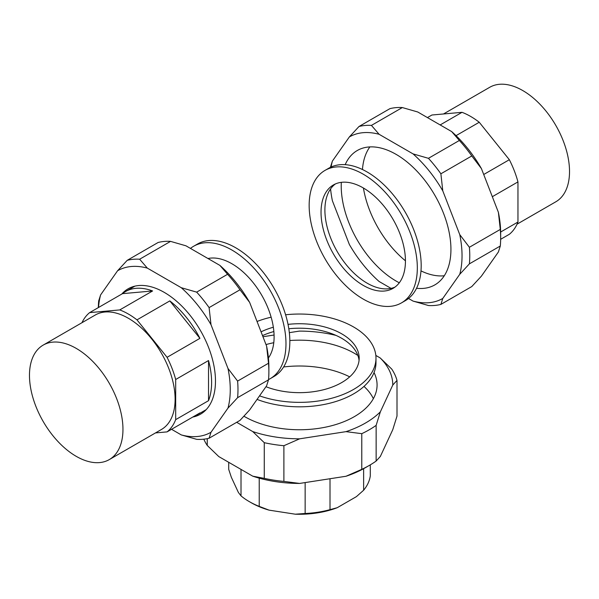 <?xml version="1.0" encoding="UTF-8"?>
<svg xmlns="http://www.w3.org/2000/svg" width="599" height="599" viewBox="0 0 599 599"><rect width="100%" height="100%" fill="white"/><g stroke="black" fill="none" stroke-linecap="round" stroke-linejoin="round"><path stroke-width="0.9" d="M492.326 196.697L517.955 181.901L517.955 222.034L500.652 232.023M427.439 117.591L431.916 115.008L462.024 112.32L440.16 124.936M517.955 222.034A71.296 41.159 -120 0 1 509.345 234.284L500.659 239.301M456.056 135.644L479.245 122.263L509.345 159.708L483.715 174.504M363.421 188.019A76.754 44.319 -120 0 0 368.917 208.415A76.754 44.319 -120 0 0 405.441 260.805M420.985 270.89A76.754 44.319 -120 0 0 444.278 275.757M369.89 146.912A76.754 44.319 -120 0 0 362.455 169.517M517.955 181.901A71.296 41.159 -120 0 0 514.87 172.28A71.296 41.159 -120 0 0 509.345 159.708M479.245 122.263A71.296 41.159 -120 0 0 462.024 112.32M517.034 224.183L555.835 201.781A66.107 38.164 -120 0 0 563.801 142.345A66.107 38.164 -120 0 0 489.727 87.289L443.515 113.967M341.318 182.351A77.578 44.79 -120 0 0 396.074 281.028A77.578 44.79 -120 0 0 399.301 282.788M416.545 288.276A77.578 44.79 -120 0 0 434.867 284.877A77.578 44.79 -120 0 0 446.757 222.708A77.578 44.79 -120 0 0 396.074 154.347A77.578 44.79 -120 0 0 357.289 150.506A77.578 44.79 -120 0 0 345.181 164.673M402.333 107.558L371.432 125.401A98.745 57.01 60 0 0 358.988 126.509L389.897 108.666A98.745 57.01 60 0 1 402.333 107.558L417.735 111.983L451.676 131.585A93.287 53.858 60 0 1 481.416 168.581L498.39 212.331A93.287 53.858 60 0 1 500.667 233.468L500.667 237.93A98.745 57.01 60 0 1 500.3 246.009L498.39 251.984L481.416 276.132L471.787 286.562L440.886 304.404A98.745 57.01 60 0 1 428.442 305.52L413.048 301.087L408.525 298.482M459.351 140.473A98.745 57.01 60 0 1 471.787 155.95L440.886 173.792A98.745 57.01 60 0 0 428.442 158.316L459.351 140.473L451.676 131.585M471.787 155.95L481.416 168.581M500.3 246.009L469.391 263.852A98.745 57.01 60 0 0 469.766 255.773A98.745 57.01 60 0 0 469.391 247.267L500.3 229.424L498.39 212.331M500.3 229.424A98.745 57.01 60 0 1 500.667 237.93M371.432 125.401L379.1 134.288L413.048 153.891A93.287 53.858 60 0 1 442.788 190.886L459.762 234.636A93.287 53.858 60 0 1 462.039 255.773A93.287 53.858 60 0 1 459.762 274.29L442.788 298.437A93.287 53.858 60 0 1 413.048 301.087M358.988 126.509L349.359 136.946A93.287 53.858 60 0 1 379.1 134.288M428.442 158.316L413.048 153.891M440.886 173.792L442.788 190.886M469.391 247.267L459.762 234.636M469.391 263.852L459.762 274.29M440.886 304.404L442.788 298.437M391.027 288.374L379.1 281.493A93.287 53.858 60 0 1 349.359 244.497L332.385 200.747A93.287 53.858 60 0 1 330.581 188.91M330.461 167.331A98.745 57.01 60 0 1 330.483 167.069L332.385 161.094L349.359 136.946M331.105 167.031A93.287 53.858 60 0 1 332.385 161.094M204.484 411.311A72.389 41.795 60 0 1 202.17 411.962M121.754 294.079A72.389 41.795 60 0 1 128.096 288.823A72.389 41.795 60 0 1 164.291 292.402A72.389 41.795 60 0 1 211.582 356.195A72.389 41.795 60 0 1 200.485 414.194A72.389 41.795 60 0 1 192.758 417.061M130.882 288.478A72.389 41.795 60 0 1 132.596 286.801M139.649 259.217A98.745 57.01 -120 0 0 127.213 260.333L158.114 242.49A98.745 57.01 -120 0 1 170.55 241.375L139.649 259.217L147.317 268.105A93.287 53.858 -120 0 0 117.576 270.763L100.602 294.91A93.287 53.858 -120 0 0 98.543 307.482M127.213 260.333L117.576 270.763M98.341 307.594A98.745 57.01 -120 0 1 98.7 300.885L100.602 294.91M227.979 408.106L237.608 397.669L268.517 379.826L266.607 385.801L249.641 409.948L240.004 420.386L209.103 438.228A98.745 57.01 -120 0 1 196.659 439.337L181.265 434.911A93.287 53.858 -120 0 0 211.005 432.253L227.979 408.106A93.287 53.858 -120 0 0 230.256 389.59A93.287 53.858 -120 0 0 227.979 368.452L211.005 324.703A93.287 53.858 -120 0 0 181.265 287.707L147.317 268.105M209.103 438.228L211.005 432.253M237.608 397.669A98.745 57.01 -120 0 0 237.983 389.59A98.745 57.01 -120 0 0 237.608 381.084L227.979 368.452M171.554 429.303L181.265 434.911M209.103 307.609A98.745 57.01 -120 0 0 196.659 292.132L227.568 274.29A98.745 57.01 -120 0 1 240.004 289.766L209.103 307.609L211.005 324.703M196.659 292.132L181.265 287.707M268.517 379.826A98.745 57.01 -120 0 0 268.884 371.747A98.745 57.01 -120 0 0 268.517 363.241L237.608 381.084M268.884 371.747L268.884 367.284A93.287 53.858 -120 0 0 266.607 346.147L249.641 302.398A93.287 53.858 -120 0 0 219.9 265.402L185.952 245.807L170.55 241.375M268.517 363.241L266.607 346.147M240.004 289.766L249.641 302.398M227.568 274.29L219.9 265.402M81.966 322.711A71.296 41.159 60 0 1 84.122 318.803A71.296 41.159 60 0 1 89.655 312.611L119.755 309.923L152.595 290.964L122.488 293.652A71.296 41.159 -120 0 1 125.558 291.548L134.91 286.15M152.595 290.964A71.296 41.159 -120 0 0 125.558 291.548M89.655 312.611L122.488 293.652M208.527 400.679L208.527 360.546A71.296 41.159 -120 0 1 208.527 400.679L175.687 419.637L175.687 379.504L208.527 360.546M199.916 338.353A71.296 41.159 -120 0 0 169.809 300.908L199.916 338.353L167.076 357.311L136.976 319.866L169.809 300.908M193.492 416.634A71.296 41.159 -120 0 0 196.846 415.032A71.296 41.159 -120 0 0 199.916 412.928L167.076 431.886L155.485 432.927M119.755 309.923A71.296 41.159 60 0 1 136.976 319.866M167.076 357.311A71.296 41.159 60 0 1 175.687 379.504M175.687 419.637A71.296 41.159 60 0 1 172.609 425.702A71.296 41.159 60 0 1 167.076 431.886M43.165 345.114L95.316 314.999A66.107 38.164 60 0 1 156.384 345.219A66.107 38.164 60 0 1 169.39 421.808A66.107 38.164 60 0 1 161.416 429.498L109.265 459.605A66.107 38.164 60 0 1 48.197 429.386A66.107 38.164 60 0 1 35.199 352.796A66.107 38.164 60 0 1 43.165 345.114A66.107 38.164 60 0 1 104.233 375.326A66.107 38.164 60 0 1 117.239 451.916A66.107 38.164 60 0 1 109.265 459.605M285.596 314.774A76.485 44.161 180 0 1 375.985 358.202A76.485 44.161 180 0 1 353.582 389.425A76.485 44.161 180 0 1 259.547 395.857M375.985 358.202L375.985 362.665A76.485 44.161 180 0 1 353.582 393.887A76.485 44.161 180 0 1 257.053 399.398M257.038 321.476A76.485 44.161 180 0 1 271.137 317.193M261.059 331.839A59.683 34.457 180 0 1 273.346 327.226M288.029 324.381A59.683 34.457 180 0 1 359.183 358.202A59.683 34.457 180 0 1 341.7 382.566A59.683 34.457 180 0 1 265.971 386.707M262.519 335.612A59.683 34.457 180 0 1 273.863 331.547M288.815 328.761A59.683 34.457 180 0 1 359.056 360.433M373.349 398.679A76.485 44.161 -0 0 0 363.975 386.415M349.689 376.846A76.485 44.161 -0 0 0 283.612 366.97M241.008 469.399L241.008 495.875A71.019 41.002 -0 0 0 249.281 501.61A71.019 41.002 -0 0 0 259.217 506.387L259.217 478.144M259.217 506.387L269.048 510.138A68.286 39.429 -0 0 1 251.213 502.726L249.281 501.61M241.008 495.875L238.372 492.423L231.341 477.268L228.706 469.361L228.706 462.293M305.146 482.577L305.146 513.493A71.019 41.002 -0 0 0 330.012 509.644L330.012 478.728M305.146 513.493L295.307 514.197L269.048 510.138M330.012 509.644L337.215 507.712A68.286 39.429 0 0 1 295.307 514.197M363.63 468.68L363.63 490.229A71.019 41.002 -0 0 0 367.644 484.157A71.019 41.002 -0 0 0 370.294 475.876L370.294 464.854M363.63 490.229L356.427 496.623L337.215 507.712M243.943 416.223A77.578 44.79 0 0 0 244.647 416.634A77.578 44.79 0 0 0 329.188 426.346A77.578 44.79 0 0 0 377.078 384.962A77.578 44.79 0 0 0 374.038 372.556M357.865 355.462A77.578 44.79 0 0 0 354.353 353.29A77.578 44.79 0 0 0 289.834 340.524M273.773 342.71A77.578 44.79 0 0 0 266.001 344.567M207.254 438.655L207.254 445.454L218.785 456.573L252.733 476.168A93.287 53.858 180 0 0 299.642 483.43L346.012 476.257L361.774 469.354A98.745 57.01 180 0 0 369.321 465.423L369.321 465.423A98.745 57.01 180 0 0 376.135 461.065L380.358 456.431L392.779 429.655L397.002 416.095L397.002 380.41L392.779 385.045L380.358 411.82A93.287 53.858 180 0 1 365.457 423.044A93.287 53.858 180 0 1 346.012 431.647L299.642 438.82A93.287 53.858 180 0 1 252.733 431.565L236.687 422.302M207.254 445.454A98.745 57.01 180 0 1 203.81 439.187M369.321 465.423L365.465 467.654A93.287 53.858 180 0 1 365.457 467.654A93.287 53.858 180 0 1 346.012 476.257M283.889 481.401A98.745 57.01 180 0 1 264.264 478.369L264.264 442.683A98.745 57.01 180 0 0 283.889 445.716L283.889 481.401L299.642 483.43M264.264 478.369L252.733 476.168M289.332 332.655L299.358 331.105A93.287 53.858 180 0 1 336.024 335.41M375.835 355.432L380.215 357.962L391.746 369.081A98.745 57.01 180 0 1 397.002 380.41M380.215 357.962A93.287 53.858 180 0 1 392.779 385.045M376.135 461.065L376.135 425.38A98.745 57.01 180 0 1 369.321 429.738A98.745 57.01 180 0 1 361.774 433.669L361.774 469.354M376.135 425.38L380.358 411.82M361.774 433.669L346.012 431.647M283.889 445.716L299.642 438.82M264.264 442.683L252.733 431.565M262.961 336.735L274.072 335.021M401.48 302.884L405.343 300.653A76.485 44.161 -120 0 0 421.187 265.642A76.485 44.161 -120 0 0 387.8 188.67A76.485 44.161 -120 0 0 328.858 168.177L324.995 170.408A76.485 44.161 -120 0 0 309.159 205.42A76.485 44.161 -120 0 0 342.546 282.391A76.485 44.161 -120 0 0 401.48 302.884A76.485 44.161 -120 0 0 417.323 267.873A76.485 44.161 -120 0 0 383.937 190.901A76.485 44.161 -120 0 0 324.995 170.408M335.388 183.953A59.683 34.457 -120 0 0 324.898 210.054A59.683 34.457 -120 0 0 349.696 268.764A59.683 34.457 -120 0 0 394.951 287.116M321.034 212.278A59.683 34.457 -120 0 0 347.091 272.343A59.683 34.457 -120 0 0 393.079 288.336A59.683 34.457 -120 0 0 405.441 261.014A59.683 34.457 -120 0 0 379.392 200.95A59.683 34.457 -120 0 0 333.396 184.956A59.683 34.457 -120 0 0 321.034 212.278M268.539 379.564A76.485 44.161 -120 0 0 270.142 378.718L273.998 376.486A76.485 44.161 -120 0 0 289.841 341.475A76.485 44.161 -120 0 0 256.454 264.503A76.485 44.161 -120 0 0 197.52 244.01L193.657 246.241A76.485 44.161 -120 0 0 190.467 248.413M270.142 378.718A76.485 44.161 -120 0 0 285.978 343.699A76.485 44.161 -120 0 0 252.591 266.735A76.485 44.161 -120 0 0 193.657 246.241M268.419 357.985A59.683 34.457 -120 0 0 274.102 336.84A59.683 34.457 -120 0 0 251.535 280.684A59.683 34.457 -120 0 0 207.973 258.521M196.846 415.032L206.206 409.634"/></g></svg>
